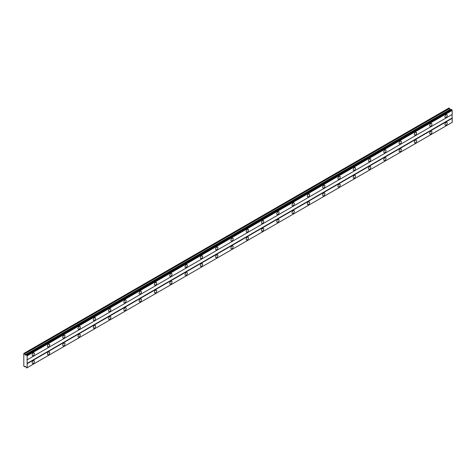 <?xml version="1.0" encoding="UTF-8"?>
<svg xmlns="http://www.w3.org/2000/svg" width="476" height="476" viewBox="0 0 476 476"><rect width="100%" height="100%" fill="white"/><g stroke="black" fill="none" stroke-linecap="round" stroke-linejoin="round"><path stroke-width="0.71" d="M446.083 117.346A1.624 0.934 120 0 0 447.142 115.918A1.624 0.934 120 0 0 446.893 114.615A1.624 0.934 120 0 0 446.083 114.698A1.624 0.934 120 0 0 445.024 116.126A1.624 0.934 120 0 0 445.274 117.423A1.624 0.934 120 0 0 446.083 117.346M33.278 355.673A1.624 0.934 120 0 0 34.337 354.245A1.624 0.934 120 0 0 34.088 352.948A1.624 0.934 120 0 0 33.278 353.025A1.624 0.934 120 0 0 32.219 354.453A1.624 0.934 120 0 0 32.469 355.756A1.624 0.934 120 0 0 33.278 355.673M48.57 346.849A1.624 0.934 120 0 0 49.629 345.421A1.624 0.934 120 0 0 49.379 344.118A1.624 0.934 120 0 0 48.57 344.202A1.624 0.934 120 0 0 47.511 345.63A1.624 0.934 120 0 0 47.755 346.927A1.624 0.934 120 0 0 48.57 346.849M63.855 338.019A1.624 0.934 120 0 0 64.914 336.591A1.624 0.934 120 0 0 64.671 335.294A1.624 0.934 120 0 0 63.855 335.372A1.624 0.934 120 0 0 62.796 336.8A1.624 0.934 120 0 0 63.046 338.103A1.624 0.934 120 0 0 63.855 338.019M79.147 329.196A1.624 0.934 120 0 0 80.206 327.768A1.624 0.934 120 0 0 79.956 326.465A1.624 0.934 120 0 0 79.147 326.548A1.624 0.934 120 0 0 78.088 327.976A1.624 0.934 120 0 0 78.338 329.273A1.624 0.934 120 0 0 79.147 329.196M94.438 320.366A1.624 0.934 120 0 0 95.498 318.938A1.624 0.934 120 0 0 95.248 317.641A1.624 0.934 120 0 0 94.438 317.718A1.624 0.934 120 0 0 93.373 319.146A1.624 0.934 120 0 0 93.623 320.449A1.624 0.934 120 0 0 94.438 320.366M109.724 311.542A1.624 0.934 120 0 0 110.783 310.108A1.624 0.934 120 0 0 110.533 308.811A1.624 0.934 120 0 0 109.724 308.894A1.624 0.934 120 0 0 108.665 310.322A1.624 0.934 120 0 0 108.915 311.619A1.624 0.934 120 0 0 109.724 311.542M125.015 302.712A1.624 0.934 120 0 0 126.075 301.284A1.624 0.934 120 0 0 125.825 299.981A1.624 0.934 120 0 0 125.015 300.064A1.624 0.934 120 0 0 123.956 301.492A1.624 0.934 120 0 0 124.2 302.795A1.624 0.934 120 0 0 125.015 302.712M140.301 293.888A1.624 0.934 120 0 0 141.36 292.454A1.624 0.934 120 0 0 141.116 291.157A1.624 0.934 120 0 0 140.301 291.235A1.624 0.934 120 0 0 139.242 292.669A1.624 0.934 120 0 0 139.492 293.966A1.624 0.934 120 0 0 140.301 293.888M155.593 285.059A1.624 0.934 120 0 0 156.652 283.631A1.624 0.934 120 0 0 156.402 282.327A1.624 0.934 120 0 0 155.593 282.411A1.624 0.934 120 0 0 154.533 283.839A1.624 0.934 120 0 0 154.783 285.136A1.624 0.934 120 0 0 155.593 285.059M170.878 276.229A1.624 0.934 120 0 0 171.943 274.801A1.624 0.934 120 0 0 171.693 273.504A1.624 0.934 120 0 0 170.878 273.581A1.624 0.934 120 0 0 169.819 275.015A1.624 0.934 120 0 0 170.069 276.312A1.624 0.934 120 0 0 170.878 276.229M186.17 267.405A1.624 0.934 120 0 0 187.229 265.977A1.624 0.934 120 0 0 186.979 264.674A1.624 0.934 120 0 0 186.17 264.757A1.624 0.934 120 0 0 185.11 266.185A1.624 0.934 120 0 0 185.36 267.482A1.624 0.934 120 0 0 186.17 267.405M201.461 258.575A1.624 0.934 120 0 0 202.52 257.147A1.624 0.934 120 0 0 202.27 255.85A1.624 0.934 120 0 0 201.461 255.927A1.624 0.934 120 0 0 200.402 257.355A1.624 0.934 120 0 0 200.646 258.658A1.624 0.934 120 0 0 201.461 258.575M216.747 249.751A1.624 0.934 120 0 0 217.806 248.323A1.624 0.934 120 0 0 217.562 247.02A1.624 0.934 120 0 0 216.747 247.103A1.624 0.934 120 0 0 215.688 248.531A1.624 0.934 120 0 0 215.937 249.829A1.624 0.934 120 0 0 216.747 249.751M232.038 240.921A1.624 0.934 120 0 0 233.097 239.493A1.624 0.934 120 0 0 232.847 238.196A1.624 0.934 120 0 0 232.038 238.274A1.624 0.934 120 0 0 230.979 239.702A1.624 0.934 120 0 0 231.229 241.005A1.624 0.934 120 0 0 232.038 240.921M247.324 232.098A1.624 0.934 120 0 0 248.389 230.67A1.624 0.934 120 0 0 248.139 229.367A1.624 0.934 120 0 0 247.324 229.45A1.624 0.934 120 0 0 246.265 230.878A1.624 0.934 120 0 0 246.514 232.175A1.624 0.934 120 0 0 247.324 232.098M262.615 223.268A1.624 0.934 120 0 0 263.674 221.84A1.624 0.934 120 0 0 263.424 220.543A1.624 0.934 120 0 0 262.615 220.62A1.624 0.934 120 0 0 261.556 222.048A1.624 0.934 120 0 0 261.806 223.351A1.624 0.934 120 0 0 262.615 223.268M277.907 214.444A1.624 0.934 120 0 0 278.966 213.01A1.624 0.934 120 0 0 278.716 211.713A1.624 0.934 120 0 0 277.907 211.796A1.624 0.934 120 0 0 276.848 213.224A1.624 0.934 120 0 0 277.091 214.521A1.624 0.934 120 0 0 277.907 214.444M293.192 205.614A1.624 0.934 120 0 0 294.251 204.186A1.624 0.934 120 0 0 294.007 202.889A1.624 0.934 120 0 0 293.192 202.966A1.624 0.934 120 0 0 292.133 204.394A1.624 0.934 120 0 0 292.383 205.697A1.624 0.934 120 0 0 293.192 205.614M308.484 196.79A1.624 0.934 120 0 0 309.543 195.356A1.624 0.934 120 0 0 309.293 194.059A1.624 0.934 120 0 0 308.484 194.137A1.624 0.934 120 0 0 307.425 195.571A1.624 0.934 120 0 0 307.675 196.868A1.624 0.934 120 0 0 308.484 196.79M323.769 187.96A1.624 0.934 120 0 0 324.828 186.532A1.624 0.934 120 0 0 324.584 185.229A1.624 0.934 120 0 0 323.769 185.313A1.624 0.934 120 0 0 322.71 186.741A1.624 0.934 120 0 0 322.96 188.044A1.624 0.934 120 0 0 323.769 187.96M339.061 179.131A1.624 0.934 120 0 0 340.12 177.703A1.624 0.934 120 0 0 339.87 176.406A1.624 0.934 120 0 0 339.061 176.483A1.624 0.934 120 0 0 338.002 177.917A1.624 0.934 120 0 0 338.252 179.214A1.624 0.934 120 0 0 339.061 179.131M354.352 170.307A1.624 0.934 120 0 0 355.411 168.879A1.624 0.934 120 0 0 355.161 167.576A1.624 0.934 120 0 0 354.352 167.659A1.624 0.934 120 0 0 353.293 169.087A1.624 0.934 120 0 0 353.537 170.384A1.624 0.934 120 0 0 354.352 170.307M369.638 161.477A1.624 0.934 120 0 0 370.697 160.049A1.624 0.934 120 0 0 370.447 158.752A1.624 0.934 120 0 0 369.638 158.829A1.624 0.934 120 0 0 368.579 160.263A1.624 0.934 120 0 0 368.829 161.56A1.624 0.934 120 0 0 369.638 161.477M384.929 152.653A1.624 0.934 120 0 0 385.988 151.225A1.624 0.934 120 0 0 385.738 149.922A1.624 0.934 120 0 0 384.929 150.005A1.624 0.934 120 0 0 383.87 151.433A1.624 0.934 120 0 0 384.12 152.731A1.624 0.934 120 0 0 384.929 152.653M400.215 143.823A1.624 0.934 120 0 0 401.274 142.395A1.624 0.934 120 0 0 401.03 141.098A1.624 0.934 120 0 0 400.215 141.176A1.624 0.934 120 0 0 399.156 142.604A1.624 0.934 120 0 0 399.406 143.907A1.624 0.934 120 0 0 400.215 143.823M415.506 135A1.624 0.934 120 0 0 416.565 133.572A1.624 0.934 120 0 0 416.316 132.268A1.624 0.934 120 0 0 415.506 132.352A1.624 0.934 120 0 0 414.447 133.78A1.624 0.934 120 0 0 414.697 135.077A1.624 0.934 120 0 0 415.506 135M430.798 126.17A1.624 0.934 120 0 0 431.857 124.742A1.624 0.934 120 0 0 431.607 123.445A1.624 0.934 120 0 0 430.798 123.522A1.624 0.934 120 0 0 429.739 124.95A1.624 0.934 120 0 0 429.983 126.253A1.624 0.934 120 0 0 430.798 126.17M446.083 125.111A1.624 0.934 120 0 0 447.142 123.683A1.624 0.934 120 0 0 446.893 122.386A1.624 0.934 120 0 0 446.083 122.463A1.624 0.934 120 0 0 445.024 123.891A1.624 0.934 120 0 0 445.274 125.194A1.624 0.934 120 0 0 446.083 125.111M33.278 363.444A1.624 0.934 120 0 0 34.337 362.016A1.624 0.934 120 0 0 34.088 360.713A1.624 0.934 120 0 0 33.278 360.796A1.624 0.934 120 0 0 32.219 362.224A1.624 0.934 120 0 0 32.469 363.521A1.624 0.934 120 0 0 33.278 363.444M48.57 354.614A1.624 0.934 120 0 0 49.629 353.186A1.624 0.934 120 0 0 49.379 351.889A1.624 0.934 120 0 0 48.57 351.966A1.624 0.934 120 0 0 47.511 353.394A1.624 0.934 120 0 0 47.755 354.697A1.624 0.934 120 0 0 48.57 354.614M63.855 345.79A1.624 0.934 120 0 0 64.914 344.362A1.624 0.934 120 0 0 64.671 343.059A1.624 0.934 120 0 0 63.855 343.142A1.624 0.934 120 0 0 62.796 344.57A1.624 0.934 120 0 0 63.046 345.868A1.624 0.934 120 0 0 63.855 345.79M79.147 336.96A1.624 0.934 120 0 0 80.206 335.532A1.624 0.934 120 0 0 79.956 334.235A1.624 0.934 120 0 0 79.147 334.313A1.624 0.934 120 0 0 78.088 335.741A1.624 0.934 120 0 0 78.338 337.044A1.624 0.934 120 0 0 79.147 336.96M94.438 328.137A1.624 0.934 120 0 0 95.498 326.709A1.624 0.934 120 0 0 95.248 325.405A1.624 0.934 120 0 0 94.438 325.489A1.624 0.934 120 0 0 93.373 326.917A1.624 0.934 120 0 0 93.623 328.214A1.624 0.934 120 0 0 94.438 328.137M109.724 319.307A1.624 0.934 120 0 0 110.783 317.879A1.624 0.934 120 0 0 110.533 316.582A1.624 0.934 120 0 0 109.724 316.659A1.624 0.934 120 0 0 108.665 318.087A1.624 0.934 120 0 0 108.915 319.39A1.624 0.934 120 0 0 109.724 319.307M125.015 310.483A1.624 0.934 120 0 0 126.075 309.049A1.624 0.934 120 0 0 125.825 307.752A1.624 0.934 120 0 0 125.015 307.835A1.624 0.934 120 0 0 123.956 309.263A1.624 0.934 120 0 0 124.2 310.56A1.624 0.934 120 0 0 125.015 310.483M140.301 301.653A1.624 0.934 120 0 0 141.36 300.225A1.624 0.934 120 0 0 141.116 298.922A1.624 0.934 120 0 0 140.301 299.005A1.624 0.934 120 0 0 139.242 300.433A1.624 0.934 120 0 0 139.492 301.736A1.624 0.934 120 0 0 140.301 301.653M155.593 292.829A1.624 0.934 120 0 0 156.652 291.395A1.624 0.934 120 0 0 156.402 290.098A1.624 0.934 120 0 0 155.593 290.176A1.624 0.934 120 0 0 154.533 291.61A1.624 0.934 120 0 0 154.783 292.907A1.624 0.934 120 0 0 155.593 292.829M170.878 283.999A1.624 0.934 120 0 0 171.943 282.571A1.624 0.934 120 0 0 171.693 281.268A1.624 0.934 120 0 0 170.878 281.352A1.624 0.934 120 0 0 169.819 282.78A1.624 0.934 120 0 0 170.069 284.077A1.624 0.934 120 0 0 170.878 283.999M186.17 275.17A1.624 0.934 120 0 0 187.229 273.742A1.624 0.934 120 0 0 186.979 272.445A1.624 0.934 120 0 0 186.17 272.522A1.624 0.934 120 0 0 185.11 273.956A1.624 0.934 120 0 0 185.36 275.253A1.624 0.934 120 0 0 186.17 275.17M201.461 266.346A1.624 0.934 120 0 0 202.52 264.918A1.624 0.934 120 0 0 202.27 263.615A1.624 0.934 120 0 0 201.461 263.698A1.624 0.934 120 0 0 200.402 265.126A1.624 0.934 120 0 0 200.646 266.423A1.624 0.934 120 0 0 201.461 266.346M216.747 257.516A1.624 0.934 120 0 0 217.806 256.088A1.624 0.934 120 0 0 217.562 254.791A1.624 0.934 120 0 0 216.747 254.868A1.624 0.934 120 0 0 215.688 256.296A1.624 0.934 120 0 0 215.937 257.599A1.624 0.934 120 0 0 216.747 257.516M232.038 248.692A1.624 0.934 120 0 0 233.097 247.264A1.624 0.934 120 0 0 232.847 245.961A1.624 0.934 120 0 0 232.038 246.044A1.624 0.934 120 0 0 230.979 247.472A1.624 0.934 120 0 0 231.229 248.769A1.624 0.934 120 0 0 232.038 248.692M247.324 239.862A1.624 0.934 120 0 0 248.389 238.434A1.624 0.934 120 0 0 248.139 237.137A1.624 0.934 120 0 0 247.324 237.215A1.624 0.934 120 0 0 246.265 238.643A1.624 0.934 120 0 0 246.514 239.946A1.624 0.934 120 0 0 247.324 239.862M262.615 231.038A1.624 0.934 120 0 0 263.674 229.61A1.624 0.934 120 0 0 263.424 228.307A1.624 0.934 120 0 0 262.615 228.391A1.624 0.934 120 0 0 261.556 229.819A1.624 0.934 120 0 0 261.806 231.116A1.624 0.934 120 0 0 262.615 231.038M277.907 222.209A1.624 0.934 120 0 0 278.966 220.781A1.624 0.934 120 0 0 278.716 219.484A1.624 0.934 120 0 0 277.907 219.561A1.624 0.934 120 0 0 276.848 220.989A1.624 0.934 120 0 0 277.091 222.292A1.624 0.934 120 0 0 277.907 222.209M293.192 213.385A1.624 0.934 120 0 0 294.251 211.951A1.624 0.934 120 0 0 294.007 210.654A1.624 0.934 120 0 0 293.192 210.737A1.624 0.934 120 0 0 292.133 212.165A1.624 0.934 120 0 0 292.383 213.462A1.624 0.934 120 0 0 293.192 213.385M308.484 204.555A1.624 0.934 120 0 0 309.543 203.127A1.624 0.934 120 0 0 309.293 201.83A1.624 0.934 120 0 0 308.484 201.907A1.624 0.934 120 0 0 307.425 203.335A1.624 0.934 120 0 0 307.675 204.638A1.624 0.934 120 0 0 308.484 204.555M323.769 195.731A1.624 0.934 120 0 0 324.828 194.297A1.624 0.934 120 0 0 324.584 193A1.624 0.934 120 0 0 323.769 193.077A1.624 0.934 120 0 0 322.71 194.511A1.624 0.934 120 0 0 322.96 195.809A1.624 0.934 120 0 0 323.769 195.731M339.061 186.901A1.624 0.934 120 0 0 340.12 185.473A1.624 0.934 120 0 0 339.87 184.17A1.624 0.934 120 0 0 339.061 184.254A1.624 0.934 120 0 0 338.002 185.682A1.624 0.934 120 0 0 338.252 186.985A1.624 0.934 120 0 0 339.061 186.901M354.352 178.072A1.624 0.934 120 0 0 355.411 176.644A1.624 0.934 120 0 0 355.161 175.346A1.624 0.934 120 0 0 354.352 175.424A1.624 0.934 120 0 0 353.293 176.858A1.624 0.934 120 0 0 353.537 178.155A1.624 0.934 120 0 0 354.352 178.072M369.638 169.248A1.624 0.934 120 0 0 370.697 167.82A1.624 0.934 120 0 0 370.447 166.517A1.624 0.934 120 0 0 369.638 166.6A1.624 0.934 120 0 0 368.579 168.028A1.624 0.934 120 0 0 368.829 169.325A1.624 0.934 120 0 0 369.638 169.248M384.929 160.418A1.624 0.934 120 0 0 385.988 158.99A1.624 0.934 120 0 0 385.738 157.693A1.624 0.934 120 0 0 384.929 157.77A1.624 0.934 120 0 0 383.87 159.198A1.624 0.934 120 0 0 384.12 160.501A1.624 0.934 120 0 0 384.929 160.418M400.215 151.594A1.624 0.934 120 0 0 401.274 150.166A1.624 0.934 120 0 0 401.03 148.863A1.624 0.934 120 0 0 400.215 148.946A1.624 0.934 120 0 0 399.156 150.374A1.624 0.934 120 0 0 399.406 151.671A1.624 0.934 120 0 0 400.215 151.594M415.506 142.764A1.624 0.934 120 0 0 416.565 141.336A1.624 0.934 120 0 0 416.316 140.039A1.624 0.934 120 0 0 415.506 140.117A1.624 0.934 120 0 0 414.447 141.545A1.624 0.934 120 0 0 414.697 142.848A1.624 0.934 120 0 0 415.506 142.764M430.798 133.94A1.624 0.934 120 0 0 431.857 132.512A1.624 0.934 120 0 0 431.607 131.209A1.624 0.934 120 0 0 430.798 131.293A1.624 0.934 120 0 0 429.739 132.721A1.624 0.934 120 0 0 429.983 134.018A1.624 0.934 120 0 0 430.798 133.94M23.8 353.466L23.8 366.181L24.663 366.853L25.061 366.27L25.734 366.657L26.668 368.013L27.162 367.728L27.162 355.804L26.668 354.947L25.734 355.221L25.061 354.828L24.663 353.787L23.8 353.466M26.436 354.81L451.474 109.421L452.2 110.414L452.2 114.43L27.162 359.826M27.162 367.728L452.2 122.338L452.2 118.316L452.045 114.52L27.013 359.91M452.117 122.386L27.078 367.775M451.789 122.57L26.757 367.966M450.766 109.825L448.987 107.987L23.955 353.382M27.162 355.804L452.2 110.414M452.045 118.048L27.013 363.444M27.162 363.706L452.2 118.316M25.365 366.449L24.663 366.853M449.695 108.397L24.663 353.787M450.094 109.438L25.061 354.828M27.078 355.661L452.117 110.265M26.347 354.864L26.025 355.048M26.757 355.096L451.789 109.7M26.668 354.947L451.706 109.557"/></g></svg>

